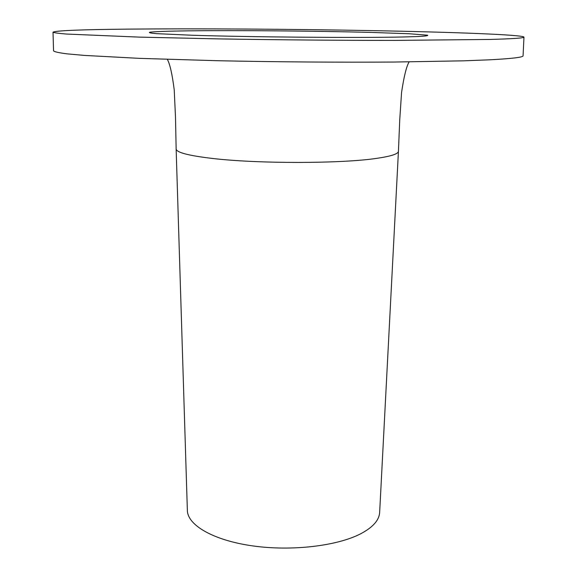 <?xml version="1.0" encoding="UTF-8"?>
<svg xmlns="http://www.w3.org/2000/svg" width="577" height="577" viewBox="0 0 577 577"><rect width="100%" height="100%" fill="white"/><g stroke="black" fill="none" stroke-linecap="round" stroke-linejoin="round"><path stroke-width="0.87" d="M53.019 32.168L53.546 50.87C54.476 51.829 58.969 52.817 67.026 53.849L84.285 55.406L139.591 58.364L217.781 60.722C276.03 61.955 340.077 62.431 394.235 62.042L463.735 60.823L489.094 59.835C511.893 58.652 523.216 57.303 523.065 55.789L523.981 37.101C522.524 34.721 453.933 32.168 372.663 30.624C290.693 29.088 195.899 28.461 128.137 29.124C81.061 29.586 56.019 30.603 53.019 32.168C53.942 32.759 58.443 33.387 66.514 34.05L139.295 37.116L217.753 38.875C276.217 39.871 340.495 40.426 394.841 40.412L489.981 39.445C512.83 38.81 524.161 38.032 523.981 37.101M187.359 510.256L187.366 510.595C187.756 525.409 213.872 540.476 252.841 545.921C291.746 551.41 337.329 546.008 360.856 533.689C372.843 527.313 379.103 520.281 379.644 512.607L379.659 512.268M187.366 510.595L176.144 149.046C176.605 152.479 188.455 155.588 211.694 158.358C257.299 163.868 342.421 163.731 377.488 158.242C391.184 156.201 398.166 153.915 398.433 151.369L399.731 120.002L401.556 92.572C403.893 76.734 406.41 66.506 409.1 61.898M370.254 32.391C315.136 30.949 236.527 30.264 188.297 30.841C168.441 31.108 154.831 31.569 149.919 32.197C148.311 32.637 150.489 33.12 156.454 33.646L192.091 35.24C250.533 37.13 359.009 38.003 403.359 36.978L418.801 36.495C425.552 36.106 428.487 35.68 427.615 35.204L409.266 33.747L370.254 32.391M379.644 512.607L398.433 151.369M167.352 59.366C169.963 64.112 172.256 74.289 174.225 89.904L175.495 117.109L176.144 149.046"/></g></svg>
